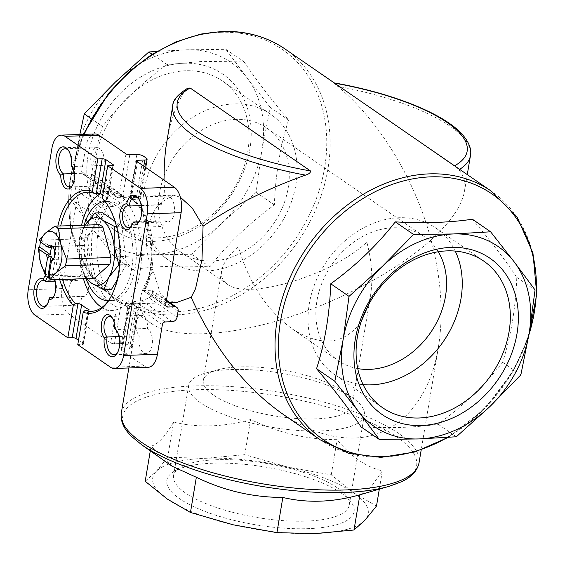 <?xml version="1.0" encoding="UTF-8"?>
<svg xmlns="http://www.w3.org/2000/svg" width="565" height="565" viewBox="0 0 565 565"><rect width="100%" height="100%" fill="white"/><g stroke="black" fill="none" stroke-linecap="round" stroke-linejoin="round"><path stroke-width="0.42" stroke-dasharray="2.83 2.12" d="M52.037 247.498L40.864 240.181A27.523 14.408 -92 0 0 40.461 241.968M40.864 240.181L83.712 238.698A27.523 14.408 -92 0 0 82.582 245.471L39.734 246.954M49.875 278.962A27.523 14.408 -92 0 0 51.041 279.626M47.856 277.33L90.704 275.847A27.523 14.408 -92 0 0 94.313 278.333M53.322 247.399A6.441 3.369 88 0 1 53.739 247.894A6.441 3.369 88 0 1 55.066 255.26A6.441 3.369 88 0 1 54.092 258.05A6.441 3.369 88 0 1 53.703 258.572M41.104 239.963L39.388 240.026M83.712 238.698L99.271 224.644M90.704 275.847L82.582 245.471M103.649 200.045L106.361 199.954L107.71 199.261L107.399 198.534A59.579 31.181 -92 0 0 102.823 194.967M78.507 340.278L83.147 343.471A2.783 0.855 -170.5 0 1 83.521 344.014A2.783 0.855 -170.5 0 1 82.165 344.516L77.772 344.664M95.019 133.962A19.86 10.396 -92 0 0 85.774 146.971L81.65 171.598A2.783 2.211 -55.4 0 0 82.441 173.801A2.783 2.211 -55.4 0 0 83.585 174.126L90.69 173.879A4.767 3.786 -55.4 0 1 92.646 174.423A4.767 3.786 -55.4 0 1 93.995 178.208L92.999 184.176A4.767 3.786 -55.4 0 1 88.189 188.788L81.092 189.028A2.783 2.211 -55.4 0 0 78.288 191.719L62.079 288.581A19.86 10.396 -92 0 0 68.888 314.062L110.705 342.877L116.715 306.936A57.595 30.143 88 0 1 92.759 265.027A57.595 30.143 88 0 1 100.725 207.186L113.826 206.451L120.493 203.125A53.619 28.059 -92 0 1 124.794 199.438L126.355 197.658L118.862 197.708A53.619 28.059 88 0 1 123.128 196.924A53.619 28.059 88 0 1 123.721 196.917L136.483 196.818A53.619 28.059 88 0 1 139.859 197.828L140.544 198.477L138.256 199.205L132.168 199.417L130.706 199.064L130.134 197.92L130.805 196.712A57.595 30.143 88 0 1 144.612 289.944C143.129 290.459 142.853 290.671 143.785 290.572L150.784 290.255L152.557 290.693L152.663 293.602A53.619 28.059 88 0 1 149.16 297.833L141.857 300.728L134.894 301.067L133.375 304.648A57.595 30.143 88 0 1 128.636 307.19L128.46 305.481L130.049 303.56L137.182 303.115C139.506 303.158 139.936 303.327 138.474 303.624L139.322 303.363L131.829 348.132A4.767 1.469 -170.5 0 1 129.512 348.986L122.407 349.234L130.049 303.56L134.894 301.067L165.185 321.951M131.829 348.132A4.767 1.469 -170.5 0 0 131.186 347.207L128.008 345.017A4.767 1.469 -170.5 0 0 121.567 343.513L114.462 343.76A2.783 0.855 -170.5 0 1 110.705 342.877M148.171 367.299A19.86 10.396 -92 0 1 144.372 366.085L121.426 350.272A2.783 0.855 -170.5 0 1 121.051 349.735A2.783 0.855 -170.5 0 1 122.407 349.234M59.692 279.534A61.564 32.219 88 0 1 57.842 226.078M45.391 275.593A12.91 6.759 88 0 1 52.806 276.483A12.91 6.759 88 0 1 54.48 279.71M119.01 336.556L139.301 335.857A12.91 6.759 -92 0 0 146.13 353.619A12.91 6.759 -92 0 0 152.416 342.644A12.91 6.759 -92 0 0 147.493 328.456A10.926 5.714 -92 0 0 141.455 315.383A10.926 5.714 -92 0 0 136.214 323.667A10.926 5.714 -92 0 0 139.301 335.857M112.357 317.996A10.926 5.714 88 0 1 112.908 318.674A10.926 5.714 88 0 1 115.359 329.572L147.493 328.456M74.093 173.554L95.704 172.805A10.926 5.714 -92 0 0 97.378 182.439C99.002 185.002 100.634 186.125 102.279 185.814A10.926 5.714 -92 0 0 107.025 177.092A10.926 5.714 -92 0 0 103.889 165.411A12.91 6.759 -92 0 0 97.06 147.649A12.91 6.759 -92 0 0 90.774 158.624A12.91 6.759 -92 0 0 95.704 172.805M69.608 186.994L102.279 185.814L114.363 194.148A57.595 30.143 88 0 1 119.448 193.082L122.739 196.768L123.721 196.917L123.128 196.924L173.243 195.193L165.142 200.031C146.413 211.282 140.586 245.945 153.235 271.186L160.545 294.146L167.847 300.453L176.944 302.374M68.619 150.643A12.91 6.759 88 0 1 69.17 151.335A12.91 6.759 88 0 1 71.755 166.52L103.889 165.411M71.889 166.661A10.926 5.714 88 0 1 72.44 167.339A10.926 5.714 88 0 1 73.033 184.571A10.926 5.714 88 0 1 72.532 185.285M83.585 174.126L117.668 197.616L116.072 196.98L114.363 194.148M54.946 281.144L77.702 280.36A12.91 6.759 -92 0 0 75.011 279.407A12.91 6.759 -92 0 0 68.704 292.543A12.91 6.759 -92 0 0 75.908 305.213A12.91 6.759 -92 0 0 81.981 296.343A10.926 5.714 -92 0 0 83.217 296.561A10.926 5.714 -92 0 0 88.557 285.445A10.926 5.714 -92 0 0 82.462 274.724A10.926 5.714 -92 0 0 77.702 280.36M47.792 277.097A10.926 5.714 88 0 1 50.327 275.833A10.926 5.714 88 0 1 53.915 278.015A10.926 5.714 88 0 1 54.515 295.248A10.926 5.714 88 0 1 54.007 295.961M52.305 297.367L81.981 296.343M141.229 205.611L161.216 204.918A10.926 5.714 -92 0 0 159.973 204.707A10.926 5.714 -92 0 0 154.641 215.823A10.926 5.714 -92 0 0 160.728 226.544A10.926 5.714 -92 0 0 165.489 220.908A12.91 6.759 -92 0 0 168.179 221.854A12.91 6.759 -92 0 0 174.486 208.725A12.91 6.759 -92 0 0 167.289 196.055A12.91 6.759 -92 0 0 161.216 204.918M138.665 221.84L165.489 220.908M133.354 222.024A10.926 5.714 88 0 1 132.026 225.23A10.926 5.714 88 0 1 131.525 225.944M114.462 343.76L121.157 303.744L128.29 303.327L134.922 303.68A53.619 28.059 -92 0 0 136.977 303.758A53.619 28.059 -92 0 0 138.474 303.624L131.186 347.207M180.327 197.199L173.243 195.193M117.668 197.616L118.862 197.708M121.157 303.744L116.715 306.936M357.737 368.592A75.47 59.954 -55.4 0 1 338.386 360.724A75.47 59.954 -55.4 0 1 322.325 282.105A75.47 59.954 -55.4 0 1 393.063 227.78A75.47 59.954 -55.4 0 1 424.04 236.453A75.47 59.954 -55.4 0 1 438.285 251.736M235.767 119.363A75.47 59.954 124.6 0 0 165.029 173.688A75.47 59.954 124.6 0 0 181.09 252.308A75.47 59.954 124.6 0 0 273.283 224.192A75.47 59.954 124.6 0 0 266.751 128.036A75.47 59.954 124.6 0 0 235.767 119.363M203.287 380.407A75.47 23.264 9.5 0 0 273.877 415.812A75.47 23.264 9.5 0 0 352.15 405.324A75.47 23.264 9.5 0 0 341.987 390.648A75.47 23.264 9.5 0 0 341.472 390.295A75.47 23.264 9.5 0 0 218.274 369.68A75.47 23.264 9.5 0 0 203.287 380.407L221.614 270.875C222.942 263.622 228.5 255.528 238.296 246.601C248.791 282.761 266.779 310.199 292.253 328.929C321.563 347.348 344.586 344.812 361.325 321.344M368.415 305.008L370.478 295.785C373.119 279.343 371.904 261.468 366.833 242.159C331.86 275.381 247.47 300.728 227.222 284.103C222.596 280.862 220.731 276.454 221.614 270.875M281.942 413.481C306.83 430.438 330.97 438.617 354.347 438.023C396.941 436.879 429.541 401.651 438.391 347.193C443.673 314.31 441.244 278.559 431.102 239.934C450.693 222.08 461.81 205.893 464.465 191.387C465.85 182.891 463.971 175.701 458.837 169.825L454.267 165.969L334.233 82.893M153.235 271.186C146.229 280.636 142.034 289.365 140.664 297.374C138.891 308.525 142.627 317.339 151.872 323.823C173.243 338.463 223.563 336.952 280.24 319.952C336.945 302.882 396.072 271.525 431.102 239.934C415.141 179.614 379.475 120.974 337.672 86.311A150.933 46.528 -170.5 0 1 470.447 155.629M172.721 105.803A150.933 46.528 -170.5 0 1 184.331 91.608C175.863 105.641 170.001 122.294 166.739 141.561M164.02 180.115L165.142 200.031M184.331 91.608L187.672 88.218M334.621 83.161A146.964 45.306 -170.5 0 0 333.943 83.041L337.672 86.311M167.078 64.572C142.126 82.617 120.613 103.261 102.54 126.489C94.249 152.232 89.51 180.532 88.331 211.395C99.475 228.189 114.292 247.576 132.775 269.54C154.796 266.2 180.489 265.31 209.834 266.878C227.639 243.911 249.151 223.267 274.371 204.961C275.522 174.303 280.254 146.003 288.581 120.063C270.289 98.338 255.472 78.959 244.137 61.91L202.899 61.38L167.078 64.572L152.112 54.261M91.262 118.721L102.54 126.489M156.858 51.373L186.132 49.826L225.873 49.325L246.891 77.567L270.317 107.47L262.005 149.089L256.107 192.375L222.631 222.504L191.57 254.292L151.837 254.794L114.511 256.955L91.085 227.045L70.067 198.802L75.964 155.523L79.835 134.491M70.067 198.802L88.331 211.395M114.511 256.955L132.775 269.54M191.57 254.292L209.834 266.878M256.107 192.375L274.371 204.961M270.317 107.47L288.581 120.063M225.873 49.325L244.137 61.91M151.837 254.794A109.229 86.77 124.6 0 0 222.631 222.504A109.229 86.77 124.6 0 0 262.005 149.089A109.229 86.77 124.6 0 0 246.891 77.567A109.229 86.77 124.6 0 0 186.132 49.826A109.229 86.77 124.6 0 0 115.338 82.116A109.229 86.77 124.6 0 0 75.964 155.523A109.229 86.77 124.6 0 0 91.085 227.045A109.229 86.77 124.6 0 0 151.837 254.794M183.893 63.231A94.934 75.42 124.6 0 0 91.516 199.261A94.934 75.42 124.6 0 0 231.551 194.424A94.934 75.42 124.6 0 0 183.893 63.231M472.354 219.213C490.653 240.937 505.463 260.324 516.798 277.366C515.654 308.031 510.915 336.33 502.596 362.264C484.791 385.238 463.279 405.875 438.059 424.181C416.031 427.528 390.344 428.418 360.993 426.85M516.798 277.366L535.069 289.958M502.596 362.264L520.859 374.856M438.059 424.181L456.322 436.773M360.597 494.608L370.668 487.489L382.385 470.85C366.233 467.191 351.148 456.795 337.136 439.662C307.367 439.683 278.538 432.959 250.648 419.484C223.924 427.069 198.237 427.959 173.582 422.147C165.015 436.78 157.515 444.761 151.095 446.089L172.163 466.266M341.317 493.139A94.934 29.267 9.5 0 0 253.473 465.327A94.934 29.267 9.5 0 0 173.455 471.754A94.934 29.267 9.5 0 0 255.641 524.793A94.934 29.267 9.5 0 0 350.618 501.402A94.934 29.267 9.5 0 0 341.317 493.139M364.87 520.28A109.229 33.674 -170.5 0 1 315.093 533.579A109.229 33.674 -170.5 0 1 233.317 524.829A109.229 33.674 -170.5 0 1 167.452 499.149A109.229 33.674 -170.5 0 1 156.067 471.584A109.229 33.674 -170.5 0 1 205.844 458.279A109.229 33.674 -170.5 0 1 287.62 467.036A109.229 33.674 -170.5 0 1 353.492 492.715A109.229 33.674 -170.5 0 1 364.87 520.28M145.205 481.288L156.067 471.584L167.692 457.346L205.844 458.279L244.758 454.684L287.62 467.036L331.245 474.861L353.492 492.715L376.495 506.049M379.32 489.163L382.385 470.85M331.245 474.861L337.136 439.662M244.758 454.684L250.648 419.484M167.692 457.346L173.582 422.147M150.297 450.835L151.095 446.089M165.835 305.771L143.178 290.587C158.659 265.063 149.782 207.892 130.706 199.064M185.906 70.766A89.058 70.752 124.6 0 0 102.427 134.88A89.058 70.752 124.6 0 0 121.376 227.66A89.058 70.752 124.6 0 0 230.174 194.487A89.058 70.752 124.6 0 0 222.469 81A89.058 70.752 124.6 0 0 185.906 70.766M233.981 103.904A89.058 70.752 124.6 0 0 150.495 168.017A89.058 70.752 124.6 0 0 169.451 260.797A89.058 70.752 124.6 0 0 278.248 227.617A89.058 70.752 124.6 0 0 270.536 114.137A89.058 70.752 124.6 0 0 233.981 103.904M363.133 384.659A89.058 70.752 -55.4 0 1 334.593 374.623A89.058 70.752 -55.4 0 1 326.881 261.143A89.058 70.752 -55.4 0 1 435.679 227.963A89.058 70.752 -55.4 0 1 455.213 251.065M337.241 487.8A89.058 27.452 9.5 0 0 254.829 461.704A89.058 27.452 9.5 0 0 179.762 467.735A89.058 27.452 9.5 0 0 173.554 475.723A89.058 27.452 9.5 0 0 256.863 517.498A89.058 27.452 9.5 0 0 349.234 505.117A89.058 27.452 9.5 0 0 345.964 495.554A89.058 27.452 9.5 0 0 337.241 487.8M352.334 397.612A89.058 27.452 9.5 0 0 351.727 397.195A89.058 27.452 9.5 0 0 206.331 372.865A89.058 27.452 9.5 0 0 188.646 385.528A89.058 27.452 9.5 0 0 271.956 427.31A89.058 27.452 9.5 0 0 364.326 414.929A89.058 27.452 9.5 0 0 352.334 397.612M138.842 199.049A12.91 6.759 88 0 1 139.393 199.742A12.91 6.759 88 0 1 140.099 220.103A12.91 6.759 88 0 1 139.597 220.83M49.847 297.458A12.91 6.759 88 0 1 47.82 303.462A12.91 6.759 88 0 1 47.319 304.189M116.793 330.808A12.91 6.759 88 0 1 117.343 331.5A12.91 6.759 88 0 1 118.05 351.861A12.91 6.759 88 0 1 117.548 352.588M62.538 279.435A59.579 31.181 88 0 1 60.695 225.979M106.425 203.344A59.579 31.181 88 0 1 106.976 204.092A59.579 31.181 88 0 1 119.257 272.281A59.579 31.181 88 0 1 110.224 298.073A59.579 31.181 88 0 1 109.723 298.857M100.436 193.696A59.579 31.181 88 0 1 108.268 191.479A59.579 31.181 88 0 1 140.12 271.56A59.579 31.181 88 0 1 112.379 310.566A59.579 31.181 88 0 1 101.834 307.494M83.401 278.714A59.579 31.181 88 0 1 81.551 225.258M135.155 268.135A49.649 25.983 88 0 1 112.04 300.644A49.649 25.983 88 0 1 84.355 251.919A49.649 25.983 88 0 1 108.607 201.401A49.649 25.983 88 0 1 135.155 268.135M104.977 201.528A49.649 25.983 88 0 1 105.224 201.521A49.649 25.983 88 0 1 131.772 268.255A49.649 25.983 88 0 1 108.657 300.757A49.649 25.983 88 0 1 108.402 300.764M85.986 278.623A49.649 25.983 88 0 1 84.136 225.167M117.125 280.021L126.433 264.575L121.991 226.184L115.027 221.381M102.491 212.744L87.448 237.703L91.89 276.094L111.39 289.534M116.482 226.374L121.991 226.184M119.603 264.815L126.433 264.575M86.155 278.616L84.312 276.363L91.89 276.094M84.312 276.363L79.524 257.252L79.863 237.964L87.448 237.703M79.863 237.964L84.821 225.576A33.759 17.67 88 0 1 85.089 225.138M86.939 278.587A33.759 17.67 88 0 1 79.524 257.252A33.759 17.67 88 0 1 84.821 225.576M81.169 249.702A6.441 3.369 88 0 1 84.164 245.485A6.441 3.369 88 0 1 87.61 254.137A6.441 3.369 88 0 1 84.609 258.353A6.441 3.369 88 0 1 81.169 249.702M53.032 259.166L55.137 259.095A6.441 3.369 -92 0 1 54.169 259.406L84.609 258.353M53.103 259.123A6.441 3.369 -92 0 0 54.169 259.406M51.705 279.597L55.137 259.095M107.399 198.534L112.922 165.524M106.361 199.954L112.103 165.63M83.147 343.471L88.726 310.107M82.165 344.516L87.914 310.192M68.888 314.062L35.065 315.228M144.372 366.085L110.542 367.257M81.65 171.598L97.378 182.439M121.426 350.272L128.636 307.19M162.381 324.642L133.375 304.648M135.762 300.94A53.619 28.059 88 0 1 131.094 303.327M122.202 303.539A53.619 28.059 88 0 1 97.971 262.88A53.619 28.059 88 0 1 107.738 206.663M132.168 199.417A53.619 28.059 88 0 1 152.147 239.256A53.619 28.059 88 0 1 144.697 290.466M136.73 161.308L130.805 196.712M165.75 304.521L144.612 289.944M78.288 191.719L100.725 207.186M320.065 439.754A150.933 119.907 124.6 0 0 504.446 383.529A150.933 119.907 124.6 0 0 491.381 191.21M84.206 134.336A150.933 119.907 124.6 0 0 113.749 297.55A150.933 119.907 124.6 0 0 298.129 241.326A150.933 119.907 124.6 0 0 285.064 49M121.313 413.008A150.933 46.528 -170.5 0 1 277.86 392.032A150.933 46.528 -170.5 0 1 419.039 462.834M221.099 32.297A149.005 118.375 124.6 0 0 76.113 245.803A149.005 118.375 124.6 0 0 295.905 238.211A149.005 118.375 124.6 0 0 221.099 32.297M447.381 437.451A149.005 118.375 124.6 0 0 528.889 334.868M141.794 444.839A149.005 45.935 -170.5 0 1 249.363 391.983A149.005 45.935 -170.5 0 1 395.564 436.067A149.005 45.935 -170.5 0 1 389.313 486.26M459.642 169.331A150.933 46.528 -170.5 0 1 458.837 169.825M85.774 146.971L51.945 148.136M62.079 288.581L28.25 289.753M126.002 153.913L119.448 193.082M90.69 173.879L124.95 197.496M93.995 178.208L124.794 199.438M92.999 184.176L120.493 203.125M88.189 188.788L113.826 206.451M81.092 189.028L106.608 206.621M166.343 300.983L150.784 290.255M178.095 311.131L152.663 293.602M177.099 317.092L149.16 297.833M172.29 321.704L141.857 300.728M136.864 154.542L129.809 196.705M143.305 156.046L136.483 196.818M146.483 158.235L139.859 197.828M143.778 166.167L138.256 199.205M129.759 154.789L122.739 196.768M137.45 161.802L131.179 199.276M121.567 343.513L128.29 303.327M128.008 345.017L134.922 303.68M129.512 348.986L137.182 303.115M53.739 247.894L52.898 246.736M54.092 258.05L53.329 259.264M107.738 199.268L113.452 165.135M83.521 344.014L89.235 309.881M109.32 316.499L141.455 315.383M112.908 318.674L111.799 317.149M72.44 167.339L71.331 165.806M73.033 184.571L72.038 186.175M82.441 173.801L116.072 196.987M51.083 297.67L83.217 296.561M50.327 275.833L82.462 274.724M53.915 278.015L52.806 276.483M54.515 295.248L53.513 296.851M128.594 227.653L160.728 226.544M127.838 205.822L159.973 204.707M132.026 225.23L131.024 226.833M136.977 303.758L169.881 302.621M181.09 252.308L227.222 284.103M292.253 328.929L338.386 360.724M266.751 128.036L424.04 236.453M83.33 134.371L69.65 181.429L70.42 227.624L85.654 267.859L98.261 284.273L113.749 297.55L151.872 323.823M140.664 297.374L128.848 367.97M438.391 347.193L421.193 449.959M448.271 437.388L484.445 409.053L512.956 371.629L528.501 337.157M467.276 174.592L464.465 191.387M121.376 227.66L169.451 260.797M222.469 81L270.536 114.137M483.753 261.101L435.679 227.963M382.667 407.753L334.593 374.623M179.762 467.735L173.455 471.754M345.964 495.554L350.618 501.402M349.234 505.117L364.326 414.929M173.554 475.723L188.646 385.528M218.274 369.68L206.331 372.865M341.472 390.295L351.727 397.195M352.15 405.324L370.478 295.785M92.646 174.423L126.355 197.658M166.463 300.262L152.564 290.678M166.541 306.724L143.192 290.629M145.728 167.508L140.551 198.485M136.356 160.764L130.134 197.92M121.051 349.735L128.46 305.481M139.393 199.742L138.291 198.209M140.099 220.103L139.103 221.706M136.045 222.97L168.179 221.854M135.155 197.164L167.289 196.055M47.82 303.462L46.824 305.065M43.773 306.322L75.908 305.213M42.876 280.523L75.011 279.407M69.17 151.335L68.061 149.81M64.926 148.757L97.06 147.649M117.343 331.5L116.242 329.974M118.05 351.861L117.054 353.464M113.996 354.728L146.13 353.619M106.976 204.092L105.867 202.56M110.224 298.073L109.222 299.676M91.523 311.287L112.379 310.566M87.406 192.199L108.268 191.479M108.657 300.757L112.04 300.644M105.224 201.521L108.607 201.401M51.62 246.608L84.164 245.485"/><path stroke-width="0.85" d="M40.461 241.968A27.523 14.408 -92 0 0 39.734 246.954L50.786 254.949L48.689 255.027A6.441 3.369 88 0 0 49.063 256.432L51.161 256.355A6.441 3.369 -92 0 0 53.103 259.123M51.161 256.355L47.856 277.33A27.523 14.408 -92 0 0 49.875 278.962M51.041 279.626A27.523 14.408 -92 0 0 51.464 279.816L94.313 278.333L109.871 264.279A27.523 14.408 -92 0 0 111.001 257.513L66.536 259.045L60.716 243.918A21.844 11.434 88 0 1 55.864 272.909A21.844 11.434 88 0 1 49.176 274.611L51.471 260.91L53.032 259.166A6.441 3.369 88 0 0 53.703 258.572M53.322 247.399A6.441 3.369 88 0 0 51.62 246.608A6.441 3.369 88 0 0 49.932 247.569L47.742 246.99L40.447 241.954L39.388 240.026L45.264 233.267A21.844 11.434 88 0 1 60.716 243.918L58.414 228.67L102.879 227.13L111.001 257.513M40.447 241.954A21.844 11.434 88 0 1 45.264 233.267L54.805 226.184A27.523 14.408 88 0 1 58.414 228.67M66.536 259.045A27.523 14.408 88 0 1 65.399 265.818L55.864 272.909L49.988 279.661L49.176 274.611M47.742 246.99A7.945 4.16 88 0 1 52.898 246.736A7.945 4.16 88 0 1 53.329 259.264A7.945 4.16 88 0 1 51.471 260.91M102.879 227.13A27.523 14.408 -92 0 0 99.271 224.644L54.805 226.184M39.861 247.421L38.138 247.477L40.412 262.259L46.012 276.921L47.728 276.864M49.988 279.661L51.464 279.816M65.399 265.818L109.871 264.279M57.842 226.078A61.564 32.219 88 0 1 92.342 191.373L97.773 158.942L64.996 136.349A19.86 10.396 -92 0 0 61.197 135.134A19.86 10.396 -92 0 0 51.945 148.136L28.25 289.753A19.86 10.396 -92 0 0 35.065 315.228L67.835 337.821L73.266 305.39L75.272 303.44L77.977 303.349L81.671 304.599A59.579 31.181 -92 0 0 88.825 309.528L87.914 310.192L85.202 310.284L83.196 312.233L77.772 344.664L110.542 367.257A19.86 10.396 -92 0 0 114.349 368.472A19.86 10.396 -92 0 0 123.594 355.47L147.296 213.853A19.86 10.396 -92 0 0 140.48 188.378L107.703 165.785L102.279 198.216A61.564 32.219 88 0 1 105.867 202.56A61.564 32.219 88 0 1 109.222 299.676A61.564 32.219 88 0 1 83.196 312.233M67.835 337.821L72.235 337.665A2.783 0.855 -170.5 0 1 75.993 338.548L78.507 340.278M92.342 191.373L93.719 193.202L100.245 193.604L105.93 159.662L113.078 164.592A2.783 0.855 -170.5 0 1 113.452 165.135A2.783 0.855 -170.5 0 1 112.103 165.63L107.703 165.785M97.773 158.942L102.173 158.786A2.783 0.855 -170.5 0 1 105.93 159.662M102.823 194.967A59.579 31.181 -92 0 0 100.245 193.604M89.199 309.874L88.825 309.528L88.726 310.107M106.425 203.344A59.579 31.181 88 0 0 103.649 200.045L102.279 198.216M114.349 368.472L148.171 367.299A19.86 10.396 -92 0 0 157.423 354.297L162.381 324.642A2.783 2.211 -55.4 0 1 165.185 321.951L172.29 321.704A4.767 3.786 -55.4 0 0 177.099 317.092L178.095 311.131A4.767 3.786 -55.4 0 0 176.739 307.346A4.767 3.786 -55.4 0 0 174.783 306.802L167.685 307.042A2.783 2.211 -55.4 0 1 166.541 306.724A2.783 2.211 -55.4 0 1 165.75 304.521L181.118 212.687A19.86 10.396 -92 0 0 174.303 187.206L136.73 161.308A2.783 0.855 -170.5 0 1 136.356 160.764A2.783 0.855 -170.5 0 1 137.705 160.269L137.45 161.802M61.197 135.134L95.019 133.962A19.86 10.396 -92 0 1 98.826 135.176L126.002 153.913A2.783 0.855 -170.5 0 0 129.759 154.789L136.864 154.542A4.767 1.469 -170.5 0 1 143.305 156.046L146.483 158.235A4.767 1.469 -170.5 0 1 147.126 159.168A4.767 1.469 -170.5 0 1 144.81 160.022L137.705 160.269M73.266 305.39A61.564 32.219 88 0 1 59.692 279.534M54.48 279.71A12.91 6.759 88 0 1 53.513 296.851A12.91 6.759 88 0 1 48.88 299.683A14.895 7.797 88 0 1 46.824 305.065A14.895 7.797 88 0 1 34.07 296.477A14.895 7.797 88 0 1 43.385 279.145A12.91 6.759 88 0 1 45.391 275.593M71.289 165.75A12.91 6.759 88 0 1 71.331 165.806A12.91 6.759 88 0 1 72.038 186.175A12.91 6.759 88 0 1 64.707 187.58A12.91 6.759 88 0 1 60.773 175.256A14.895 7.797 88 0 1 56.79 154.111A14.895 7.797 88 0 1 68.061 149.81A14.895 7.797 88 0 1 71.289 165.75L71.755 166.52A10.926 5.714 88 0 1 71.889 166.661M132.154 224.46A12.91 6.759 88 0 1 131.024 226.833A12.91 6.759 88 0 1 120.183 220.675A12.91 6.759 88 0 1 126.666 203.923A14.895 7.797 88 0 1 138.291 198.209A14.895 7.797 88 0 1 139.103 221.706A14.895 7.797 88 0 1 132.154 224.46L133.354 222.024L138.665 221.84M114.773 328.35A14.895 7.797 88 0 1 116.242 329.974A14.895 7.797 88 0 1 117.054 353.464A14.895 7.797 88 0 1 107.88 354.312A14.895 7.797 88 0 1 104.25 337.849A12.91 6.759 88 0 1 102.392 319.769A12.91 6.759 88 0 1 111.799 317.149A12.91 6.759 88 0 1 114.773 328.35L115.359 329.572A12.91 6.759 88 0 1 116.793 330.808M104.25 337.849L107.166 336.966L119.01 336.556M117.548 352.588A12.91 6.759 88 0 1 113.996 354.728A12.91 6.759 88 0 1 107.166 336.966A10.926 5.714 88 0 1 104.08 324.776A10.926 5.714 88 0 1 109.32 316.499A10.926 5.714 88 0 1 112.357 317.996M72.532 185.285A10.926 5.714 88 0 1 69.608 186.994A10.926 5.714 88 0 1 63.57 173.921L74.093 173.554M68.619 150.643A12.91 6.759 88 0 0 64.926 148.757A12.91 6.759 88 0 0 58.64 159.733A12.91 6.759 88 0 0 63.57 173.921L60.773 175.256M43.385 279.145L45.567 281.469L54.946 281.144M47.319 304.189A12.91 6.759 88 0 1 43.773 306.322A12.91 6.759 88 0 1 36.57 293.652A12.91 6.759 88 0 1 42.876 280.523A12.91 6.759 88 0 1 45.567 281.469A10.926 5.714 88 0 1 47.792 277.097M54.007 295.961A10.926 5.714 88 0 1 51.083 297.67A10.926 5.714 88 0 1 49.847 297.458L52.305 297.367M49.847 297.458L48.88 299.683M131.525 225.944A10.926 5.714 88 0 1 128.594 227.653A10.926 5.714 88 0 1 122.506 216.932A10.926 5.714 88 0 1 127.838 205.822A10.926 5.714 88 0 1 129.081 206.034L141.229 205.611M138.842 199.049A12.91 6.759 88 0 0 135.155 197.164A12.91 6.759 88 0 0 129.081 206.034L126.666 203.923M169.881 302.621L176.944 302.374L191.161 297.324L195.547 288.708L201.98 259.568L203.061 226.177L192.227 208.04L180.327 197.199M438.285 251.736A75.47 59.954 -55.4 0 1 445.481 296.364A75.47 59.954 -55.4 0 1 357.737 368.592M361.325 321.344L368.415 305.008M191.161 297.324C214.227 348.132 244.49 386.856 281.942 413.481L320.065 439.754L348.647 453.243L381.029 457.389L414.993 451.965L448.271 437.388M172.721 105.803C172.706 100.386 177.692 94.525 187.679 88.225L190.158 88.006L310.475 170.941C310.644 172.685 308.991 174.077 305.503 175.122A150.933 46.528 -170.5 0 1 172.721 105.803L165.587 149.464L164.359 163.094L164.02 180.115M305.503 175.122C267.492 188.646 233.352 205.66 203.061 226.177M79.835 134.491L84.27 113.904L115.338 82.116L148.807 51.987L152.112 54.261M84.27 113.904L91.262 118.721M148.807 51.987L156.858 51.373M379.263 439.436L360.993 426.85C349.848 410.049 335.031 390.669 316.548 368.698C324.84 342.955 329.579 314.656 330.758 283.792C355.71 265.748 377.222 245.111 395.295 221.876C424.463 223.458 450.15 222.568 472.354 219.213L490.625 231.805L453.3 233.966A109.229 86.77 124.6 0 0 382.498 266.256A109.229 86.77 124.6 0 0 343.125 339.664A109.229 86.77 124.6 0 0 358.245 411.193A109.229 86.77 124.6 0 0 418.997 438.934A109.229 86.77 124.6 0 0 489.798 406.645A109.229 86.77 124.6 0 0 529.165 333.237A109.229 86.77 124.6 0 0 514.051 261.708A109.229 86.77 124.6 0 0 453.3 233.966L413.559 234.468L382.498 266.256L349.022 296.385L343.125 339.664L334.819 381.283L358.245 411.193L379.263 439.436L418.997 438.934L456.322 436.773L489.798 406.645L520.859 374.856L529.165 333.237L535.069 289.958L514.051 261.708L490.625 231.805M421.243 425.523A94.934 75.42 -55.4 0 1 373.585 294.337A94.934 75.42 -55.4 0 1 513.62 289.492A94.934 75.42 -55.4 0 1 421.243 425.523M395.295 221.876L413.559 234.468M316.548 368.698L334.819 381.283M330.758 283.792L349.022 296.385M172.163 466.266L196.345 477.277C223.867 490.667 252.696 497.391 282.832 497.454C307.311 503.267 332.997 502.377 359.891 494.785L389.313 486.26A149.005 45.935 -170.5 0 1 344.163 492.482A149.005 45.935 -170.5 0 1 141.794 444.839L172.163 466.266M379.32 489.163L376.495 506.049L364.87 520.28L354.001 529.984L315.093 533.579L276.942 532.654L233.317 524.829L190.454 512.476L167.452 499.149L145.205 481.288L150.297 450.835M190.454 512.476L196.345 477.277M276.942 532.654L282.832 497.454M354.001 529.984L359.891 494.785M419.223 417.987A89.058 70.752 -55.4 0 1 382.667 407.753A89.058 70.752 -55.4 0 1 374.955 294.273A89.058 70.752 -55.4 0 1 483.753 261.101A89.058 70.752 -55.4 0 1 509.058 331.803A89.058 70.752 -55.4 0 1 419.223 417.987M455.213 251.065A89.058 70.752 -55.4 0 1 460.984 298.673A89.058 70.752 -55.4 0 1 363.133 384.659M139.597 220.83A12.91 6.759 88 0 1 136.045 222.97A12.91 6.759 88 0 1 133.354 222.024M75.272 303.44A59.579 31.181 88 0 1 62.538 279.435M60.695 225.979A59.579 31.181 88 0 1 87.406 192.199A59.579 31.181 88 0 1 93.719 193.202M109.723 298.857A59.579 31.181 88 0 1 91.523 311.287A59.579 31.181 88 0 1 85.202 310.284M101.834 307.494A59.579 31.181 88 0 1 83.401 278.714M81.551 225.258A59.579 31.181 88 0 1 100.436 193.696M108.402 300.764A49.649 25.983 88 0 1 85.986 278.623M84.136 225.167A49.649 25.983 88 0 1 104.977 201.528M115.027 221.381L102.491 212.744L94.913 213.005L102.096 219.813L114.413 226.445L116.482 226.374M114.413 226.445L114.066 245.733L118.855 264.837L108.763 277.408L103.805 289.796L111.39 289.534L117.125 280.021M118.855 264.837L119.603 264.815M103.805 289.796L91.495 283.164L86.155 278.616M84.821 225.576L94.913 213.005M85.089 225.138A33.759 17.67 88 0 1 102.096 219.813A33.759 17.67 88 0 1 114.066 245.733A33.759 17.67 88 0 1 108.763 277.408A33.759 17.67 88 0 1 91.495 283.164A33.759 17.67 88 0 1 86.939 278.587M38.138 247.477L39.197 249.412L46.5 254.441L48.689 255.027M49.063 256.432L47.495 258.177L45.2 271.871A21.844 11.434 88 0 1 40.412 262.259A21.844 11.434 88 0 1 39.197 249.412M45.2 271.871L46.012 276.921M49.932 247.569L52.037 247.498A6.441 3.369 -92 0 0 50.786 254.949M47.495 258.177A7.945 4.16 88 0 1 46.5 254.441M72.235 337.665L77.977 303.349M96.424 193.11L102.173 158.786M75.993 338.548L81.671 304.599M112.922 165.524L113.078 164.592M174.303 187.206L140.48 188.378M98.826 135.176L64.996 136.349M83.33 134.371L108.777 93.048L128.7 72.038L151.265 54.798L175.644 41.98L200.928 34.055L222.342 31.421C245.881 30.722 266.786 36.584 285.064 49L491.381 191.21A150.933 119.907 124.6 0 0 429.421 173.872A150.933 119.907 124.6 0 0 287.945 282.521A150.933 119.907 124.6 0 0 320.065 439.754M285.064 49A150.933 119.907 124.6 0 0 223.104 31.661A150.933 119.907 124.6 0 0 84.206 134.336M421.193 449.959L419.039 462.834A150.933 46.528 -170.5 0 1 345.66 489.947A150.933 46.528 -170.5 0 1 192.813 466.506A150.933 46.528 -170.5 0 1 121.313 413.008C120.303 421.158 123.806 429.033 131.807 436.646L141.794 444.839M528.889 334.868A149.005 118.375 124.6 0 0 430.82 176.852A149.005 118.375 124.6 0 0 278.404 348.231A149.005 118.375 124.6 0 0 434.372 444.147A149.005 118.375 124.6 0 0 447.381 437.451M310.475 170.941A146.964 45.306 -170.5 0 1 190.158 88.006M334.621 83.161A146.964 45.306 -170.5 0 1 454.543 165.813M333.541 82.773C388.995 92.392 439.831 111.87 459.966 132.005C470.2 142.281 471.549 150.551 470.447 155.629A150.933 46.528 -170.5 0 1 459.642 169.331M157.423 354.297L123.594 355.47M181.118 212.687L147.296 213.853M174.783 306.802L166.343 300.983M167.685 307.042L165.835 305.771M144.81 160.022L143.778 166.167M128.848 367.97L121.313 413.008M528.501 337.157L536.75 294.16L532.95 253.064L517.37 217.638L491.381 191.21M419.039 462.834C417.344 470.864 411.468 477.178 401.425 481.761L389.313 486.26M470.447 155.629L467.276 174.592M176.739 307.346L166.463 300.262M147.126 159.168L145.728 167.508"/></g></svg>
